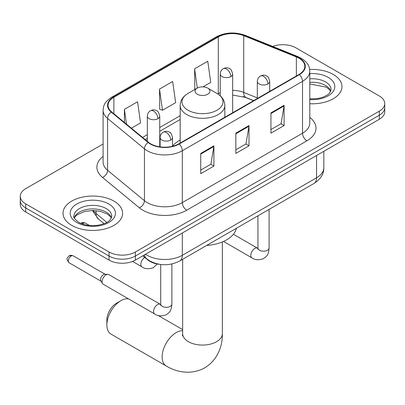 <?xml version="1.0" encoding="UTF-8"?>
<svg xmlns="http://www.w3.org/2000/svg" width="405" height="405" viewBox="0 0 405 405"><rect width="100%" height="100%" fill="white"/><g stroke="black" fill="none" stroke-linecap="round" stroke-linejoin="round"><path stroke-width="0.61" d="M180.164 140.044A32.881 18.984 0 0 0 172.51 146.19M253.555 100.688L244.296 96.947A24.816 14.327 0 0 0 243.263 96.552M159.55 264.323A18.615 10.748 180 0 1 147.779 259.929L142.793 255.823M103.098 143.993L25.702 188.679A18.615 10.748 0 0 0 20.25 196.273L20.25 204.383A18.615 10.748 0 0 0 25.702 211.977L109.056 260.101A18.615 10.748 0 0 0 135.376 260.101L379.298 119.278A18.615 10.748 0 0 0 384.75 111.679L384.75 107.624A18.615 10.748 0 0 1 379.298 115.222A18.615 10.748 0 0 0 384.75 107.624L384.75 103.574A18.615 10.748 0 0 0 379.298 95.975L295.944 47.851A18.615 10.748 0 0 0 272.681 46.423M20.25 196.273A18.615 10.748 0 0 0 25.702 203.872L109.056 251.996A18.615 10.748 0 0 0 135.376 251.996L135.376 256.051L379.298 115.222L135.376 256.051A18.615 10.748 0 0 1 109.056 256.051A18.615 10.748 0 0 0 135.376 256.051L135.376 260.101M25.702 203.872L25.702 207.927L109.056 256.051L25.702 207.927A18.615 10.748 0 0 1 20.25 200.328A18.615 10.748 0 0 0 25.702 207.927L25.702 211.977M333.234 74.444A29.783 17.192 0 0 0 309.673 69.473A29.783 17.192 0 0 1 333.234 74.444A29.783 17.192 0 0 1 341.957 86.604A29.783 17.192 0 0 0 333.234 74.444M113.881 201.088A29.783 17.192 0 0 0 81.425 197.362A29.783 17.192 0 0 0 63.043 213.248A29.783 17.192 0 0 0 71.766 225.403A29.783 17.192 0 0 0 104.222 229.129A29.783 17.192 0 0 0 122.604 213.248A29.783 17.192 0 0 0 113.881 201.088A29.783 17.192 0 0 0 81.425 197.362A29.783 17.192 0 0 0 63.043 213.248A29.783 17.192 0 0 0 71.766 225.403A29.783 17.192 0 0 0 104.222 229.129A29.783 17.192 0 0 0 122.604 213.248A29.783 17.192 0 0 0 113.881 201.088M299.017 58.234A19.855 11.461 180 0 1 304.828 66.339A19.855 11.461 180 0 1 299.017 74.444L178.807 143.846A19.855 11.461 180 0 1 148.508 142.312L111.648 111.922A19.855 11.461 180 0 1 108.059 105.351A19.855 11.461 180 0 1 113.876 97.246L218.3 36.956A19.855 11.461 180 0 1 243.724 35.67L296.364 56.948A19.855 11.461 180 0 1 299.017 58.234M299.366 58.031A20.351 11.75 0 0 0 296.647 56.715L244.012 35.438A20.351 11.75 0 0 0 217.951 36.754L113.522 97.043A20.351 11.75 0 0 0 111.243 112.089L148.103 142.479A20.351 11.75 0 0 0 179.162 144.048L299.366 74.647A20.351 11.75 0 0 0 299.366 58.031M200.743 153.419L200.743 173.684L213.906 166.085L213.906 145.82L200.743 153.419M200.743 170.09L210.883 164.238L213.855 146.494A4.961 2.865 -120 0 0 213.906 145.82M210.792 164.288L213.906 166.085M270.94 112.894L270.94 133.159L284.097 125.56L284.097 105.295L270.94 112.894M270.94 129.565L281.075 123.707L284.047 105.968A4.961 2.865 -120 0 0 284.097 105.295M280.984 123.763L284.097 125.56M235.842 133.159L235.842 153.419L249.004 145.82L249.004 125.56L235.842 133.159M235.842 149.825L245.977 143.972L248.948 126.233A4.961 2.865 -120 0 0 249.004 125.56M245.891 144.023L249.004 145.82M309.795 103.741A29.783 17.192 0 0 0 341.957 86.604A29.783 17.192 0 0 1 309.795 103.741M135.376 251.996L379.298 111.172A18.615 10.748 0 0 0 384.75 103.574M202.981 86.872L210.737 82.397L207.765 61.226L194.602 68.825L194.815 88.963M131.392 128.203L140.54 122.923L137.573 101.751L124.411 109.35L124.411 122.447M159.509 89.085L162.476 110.256L175.638 102.657L172.667 81.486L159.509 89.085L159.717 109.228M162.476 110.256L159.509 109.147M195.402 89.181L194.602 88.882M194.602 68.825L197.306 88.082M124.411 109.35L126.487 124.158M106.864 324.997L106.864 319.93A13.649 7.882 -60 0 1 116.513 303.213L120.903 300.682A19.855 11.461 120 0 0 106.864 324.997A19.855 11.461 120 0 0 110.975 334.084L166.252 365.998A19.855 11.461 -60 0 1 163.21 350.092A19.855 11.461 -60 0 1 176.18 332.596A19.855 11.461 -60 0 1 182.645 330.683M197.235 94.203A7.447 4.298 0 0 0 207.765 94.203A7.447 4.298 0 0 0 207.765 88.123L217.009 93.459A20.518 11.846 0 0 1 217.009 110.211A20.518 11.846 0 0 1 187.991 110.211A20.518 11.846 0 0 1 187.991 93.459C182.939 96.461 180.331 100.445 180.164 105.416A22.336 12.894 0 0 0 186.705 114.534A22.336 12.894 0 0 0 211.045 117.334A22.336 12.894 0 0 0 224.836 105.416C224.669 100.445 222.061 96.461 217.009 93.459L207.765 88.123A7.447 4.298 0 0 0 197.235 88.123A7.447 4.298 0 0 0 197.235 94.203M206.601 245.47A34.121 19.703 0 0 0 236.378 228.278M128.557 298.885A19.855 11.461 120 0 0 120.903 300.682L116.513 303.213M102.08 281.708A5.584 3.225 -60 0 1 106.029 274.873A5.584 3.225 -60 0 1 107.872 274.337A5.584 3.225 -60 0 1 108.818 274.595L160.324 304.332A5.584 3.225 -60 0 0 157.783 304.474A5.584 3.225 -60 0 0 157.535 304.606A5.584 3.225 -60 0 0 153.885 309.526A5.584 3.225 -60 0 0 154.74 314.002L103.234 284.264A5.584 3.225 -60 0 1 102.536 283.576A5.584 3.225 -60 0 1 102.08 281.708M102.536 283.576L100.875 280.908A4.035 2.329 -60 0 1 100.546 279.556A4.035 2.329 -60 0 1 103.397 274.62A4.035 2.329 -60 0 1 104.728 274.231L107.872 274.337M147.779 259.666L147.779 259.929M145.557 254.229A24.816 14.327 0 0 0 147.223 255.292A24.816 14.327 0 0 0 182.321 255.292L316.563 177.785A24.816 14.327 0 0 0 323.833 167.655C324.015 173.811 320.735 179.086 313.991 183.465L179.749 260.972A12.408 7.163 60 0 0 182.321 255.292L182.321 233.002M316.563 155.495L316.563 177.785A12.408 7.163 60 0 1 313.991 183.465M144.55 254.806A12.408 8.297 129.5 0 0 146.711 258.841L142.945 255.737M379.298 119.278L379.298 111.172M109.056 260.101L109.056 251.996M93.261 210.489A24.816 14.327 0 0 0 96.02 213.455L96.02 210.63M104.06 223.676L98.293 218.918A12.408 8.297 129.5 0 1 96.02 213.455L106.839 222.375M309.795 117.394A31.023 17.911 180 0 1 306.914 140.808L186.705 210.205A6.207 3.584 60 0 1 182.321 202.606L302.525 133.21A24.816 14.327 0 0 0 309.795 123.074L309.795 71.204A24.816 14.327 180 0 1 302.525 81.334A6.207 3.584 -120 0 0 299.366 74.647M186.705 210.205A31.023 17.911 180 0 1 142.838 210.205A31.023 17.911 180 0 1 139.36 207.816L102.5 177.425A31.023 17.911 180 0 1 103.098 156.406M147.223 202.606A24.816 14.327 0 0 0 182.321 202.606L182.321 150.736A24.816 14.327 180 0 1 144.443 148.822L107.583 118.432A24.816 14.327 180 0 1 103.098 110.211L103.098 162.086A24.816 14.327 0 0 0 107.583 170.302L144.443 200.693A24.816 14.327 0 0 0 147.223 202.606M309.795 71.204C309.395 66.941 309 63.393 301.239 58.229L297.979 56.649A6.207 2.906 112 0 0 296.647 56.715M297.979 56.649L245.339 35.367C235.062 31.732 225.307 32.258 216.078 36.951A6.207 3.584 60 0 1 217.951 36.754M113.522 97.043A6.207 3.584 -120 0 0 111.648 97.24C104.126 102.176 103.442 105.887 103.098 110.211M111.243 112.089A6.207 4.151 129.5 0 0 107.583 118.432L107.583 170.302A6.207 4.151 -50.5 0 1 102.5 177.425M245.339 35.367A6.207 2.906 112 0 0 244.012 35.438M148.103 142.479A6.207 4.151 129.5 0 0 144.443 148.822L144.443 200.693A6.207 4.151 -50.5 0 1 139.36 207.816M179.162 144.048A6.207 3.584 60 0 1 182.321 150.736L302.525 81.334L302.525 133.21A6.207 3.584 60 0 0 306.914 140.808M113.876 97.246L113.876 113.759M296.364 56.948L296.364 75.973M243.724 35.67L243.724 92.406A19.855 11.461 0 0 0 232.657 90.335M257.322 97.904L243.724 92.406A11.168 5.23 -68 0 0 245.946 97.478L232.657 95.053M220.249 92.704A19.855 11.461 0 0 0 218.3 93.692L217.834 93.96M218.3 36.956L218.3 93.692A11.168 6.45 60 0 1 218.285 94.259M180.164 115.709L159.747 127.499M147.334 134.662L142.565 137.416M235.842 133.797L248.948 126.233M270.94 113.537L284.047 105.968M200.743 154.062L213.855 146.494M330.774 91.206A18.908 10.92 0 0 0 325.549 85.47A18.908 10.92 0 0 0 309.795 82.357M309.795 98.906L317.95 98.506L323.094 97.154L327.579 94.856L329.538 93.13L331.087 89.642A18.908 10.92 0 0 0 325.549 81.921A18.908 10.92 0 0 0 309.795 78.813M309.795 99.6A22.634 13.066 0 0 0 332.601 92.234A22.634 13.066 0 0 0 328.182 77.365A22.634 13.066 0 0 0 309.795 73.609M222.355 241.932L222.355 333.609A19.855 11.461 180 0 1 216.538 341.714A19.855 11.461 180 0 1 188.462 341.714A19.855 11.461 180 0 1 182.645 333.609L182.387 335.953M111.421 217.844A18.908 10.92 0 0 0 106.196 212.109A18.908 10.92 0 0 0 87.212 209.405A18.908 10.92 0 0 0 74.226 217.844M106.196 208.565A18.908 10.92 0 0 0 85.587 206.201A18.908 10.92 0 0 0 73.912 216.285C72.92 216.867 74.51 218.877 78.681 222.299C84.134 225.281 90.776 226.233 98.597 225.15C105.538 223.459 110.287 222.077 111.734 216.285A18.908 10.92 0 0 0 106.196 208.565M76.818 222.487A22.634 13.066 0 0 0 108.829 222.487A22.634 13.066 0 0 0 108.829 204.004A22.634 13.066 0 0 0 76.818 204.004A22.634 13.066 0 0 0 76.818 222.487M267.913 83.941A6.207 3.584 0 0 0 269.73 81.41C268.743 77.821 267.766 76.064 266.784 76.13C264.986 74.864 262.865 74.834 260.42 76.039A6.207 3.584 60 0 1 263.523 76.343A6.207 3.584 -120 0 1 267.913 83.941A6.207 3.584 0 0 1 259.139 83.941A6.207 3.584 0 0 1 257.322 81.41C257.413 79.061 258.446 77.269 260.42 76.039M223.494 241.441L251.956 257.874A5.584 3.225 -60 0 1 251.1 253.398A5.584 3.225 -60 0 1 254.75 248.478A5.584 3.225 -60 0 1 254.998 248.346A5.584 3.225 -60 0 1 257.539 248.204L233.401 234.267M257.762 249.176L257.939 247.971A5.584 3.225 -0 0 0 259.575 250.255A5.584 3.225 -0 0 0 267.219 250.391A5.584 3.225 -0 0 0 269.107 247.971C268.475 255.849 266.201 256.689 263.083 258.835C258.415 260.258 254.71 259.934 251.956 257.874M170.692 140.069A6.207 3.584 0 0 0 172.51 137.538C171.528 133.949 170.546 132.192 169.568 132.258C167.771 130.992 165.65 130.962 163.205 132.167A6.207 3.584 60 0 1 166.308 132.47A6.207 3.584 -120 0 1 170.692 140.069A6.207 3.584 0 0 1 161.919 140.069A6.207 3.584 0 0 1 160.102 137.538C160.198 135.189 161.231 133.397 163.205 132.167M71.194 256.026A4.035 2.329 -60 0 1 73.214 255.828C71.275 255.15 69.933 255.15 69.179 255.828A4.035 2.329 60 0 1 71.194 256.026A4.035 2.329 -60 0 0 68.561 259.58A4.035 2.329 -60 0 0 69.179 262.815L101.078 281.227M160.542 305.304L160.724 304.099A5.584 3.225 -0 0 0 162.359 306.382A5.584 3.225 -0 0 0 169.999 306.519A5.584 3.225 -0 0 0 171.892 304.099C171.254 311.977 168.986 312.817 165.868 314.963C161.2 316.386 157.489 316.062 154.74 314.002M230.84 76.57A6.207 3.584 0 0 0 232.657 74.039C231.675 70.455 230.693 68.693 229.711 68.759C227.919 67.493 225.798 67.463 223.352 68.668A6.207 3.584 60 0 1 226.456 68.977A6.207 3.584 -120 0 1 230.84 76.57A6.207 3.584 0 0 1 222.067 76.57A6.207 3.584 0 0 1 220.249 74.039C220.34 71.69 221.378 69.898 223.352 68.668M83.349 223.276A4.035 2.329 -60 0 1 85.364 223.079C83.43 222.401 82.083 222.401 81.329 223.079A4.035 2.329 60 0 1 83.349 223.276A4.035 2.329 -60 0 0 82.428 223.985M157.93 118.67A6.207 3.584 0 0 0 159.747 116.134C158.76 112.549 157.778 110.788 156.801 110.859C155.004 109.593 152.882 109.558 150.437 110.762A6.207 3.584 60 0 1 153.541 111.071A6.207 3.584 -120 0 1 157.93 118.67A6.207 3.584 0 0 1 149.151 118.67A6.207 3.584 0 0 1 147.334 116.134C147.43 113.785 148.463 111.993 150.437 110.762M157.307 263.994L153.1 267.832C148.432 269.249 144.727 268.925 141.973 266.865A5.584 3.225 -60 0 1 140.819 264.308A5.584 3.225 -60 0 1 144.782 257.464M179.749 260.972C169.766 265.989 159.778 265.989 149.794 260.972L146.711 258.841M323.833 167.655L323.833 151.298M98.293 218.918L92.386 210.489M216.078 36.951L111.648 97.24M180.164 119.485L159.747 131.276M147.334 138.439L145.263 139.639M253.692 100.612L245.946 97.478M330.683 91.414L329.538 89.702L326.319 87.171L309.795 83.926M222.355 333.609C222.618 345.085 218.26 359.66 204.717 367.846C190.861 375.481 176.059 371.972 166.252 365.998M224.836 117.273L224.836 105.416M180.164 143.061L180.164 105.416M197.235 88.123L187.991 93.459M182.645 329.614L158.132 315.465M182.645 259.301L182.645 333.609M111.329 218.057L110.185 216.346L106.966 213.815L100.313 211.309L92.806 210.489L84.807 211.435L77.34 214.68L75.178 216.685L74.317 218.057M257.924 248.402L257.539 248.204M269.107 209.38L269.107 247.971M269.73 91.353L269.73 81.41M257.939 215.83L257.939 247.971M257.322 98.516L257.322 81.41M160.704 304.53L160.324 304.332M171.892 263.964L171.892 304.099M172.51 146.296L172.51 137.538M160.724 264.49L160.724 304.099M160.102 146.878L160.102 137.538M73.214 255.828L105.108 274.246M69.179 262.815C65.519 257.995 67.169 258.274 69.179 255.828M232.657 112.757L232.657 74.039M220.249 95.798L220.249 74.039M159.747 146.828L159.747 116.134M141.973 266.865L132.567 261.438M85.364 223.079L89.515 225.474M80.873 223.388L81.329 223.079M147.334 141.35L147.334 116.134"/></g></svg>
